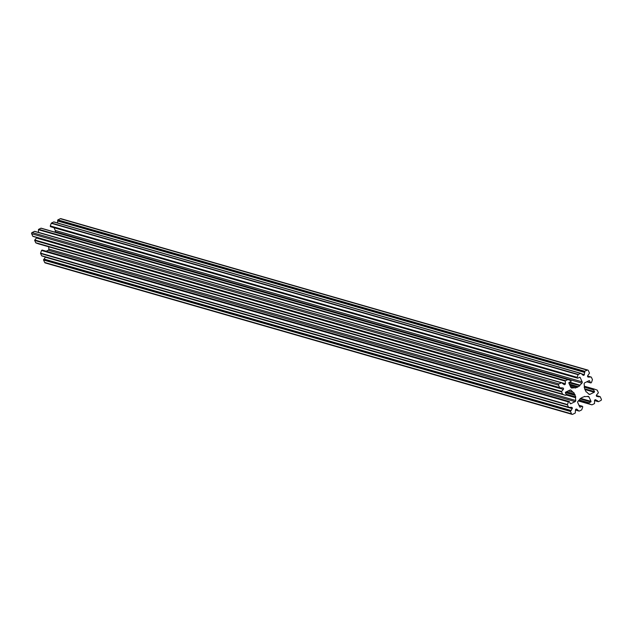 <?xml version="1.0" encoding="UTF-8"?>
<svg xmlns="http://www.w3.org/2000/svg" width="633" height="633" viewBox="0 0 633 633"><rect width="100%" height="100%" fill="white"/><g stroke="black" fill="none" stroke-linecap="round" stroke-linejoin="round"><path stroke-width="0.95" d="M586.118 391.898L585.383 390.284A0.451 0.435 -74 0 0 585.232 390.11L584.86 389.287A0.451 0.435 106 0 0 584.821 389.05L584.172 387.151A0.451 0.435 106 0 0 584.378 386.731L584.14 383.907A1.124 1.092 -74 0 1 584.773 382.783L589.046 380.686A0.451 0.435 -74 0 1 589.624 380.9L590.423 382.656A0.451 0.435 106 0 0 591 382.87L591.238 382.751A0.451 0.435 106 0 0 591.459 382.498L592.409 379.847A0.451 0.435 106 0 0 592.393 379.507L591.38 377.268A0.451 0.435 106 0 0 590.977 377.015L587.551 376.034M587.915 376.952L588.421 377.094A0.902 0.87 -74 0 1 587.63 375.796L589.212 373.557A0.451 0.435 106 0 0 589.426 372.964L588.318 370.534A0.902 0.87 106 0 0 587.163 370.115L60.277 218.709A0.902 0.87 -74 0 1 60.895 218.654L587.772 370.06M57.896 219.88A0.451 0.435 106 0 0 57.682 220.474L584.56 371.88A0.451 0.435 -74 0 1 584.773 371.286L57.896 219.88L60.277 218.709M45.837 262.885A0.902 0.87 -74 0 1 44.682 262.466L571.559 413.871A0.902 0.87 106 0 0 572.723 414.291L575.104 413.12A0.451 0.435 -74 0 0 575.318 412.526L575.508 409.788A0.902 0.87 106 0 1 576.94 409.29L578.863 410.983L575.46 410.01M43.574 260.036A0.451 0.435 -74 0 1 43.788 259.443L570.673 410.849A0.451 0.435 106 0 0 570.46 411.45L43.574 260.036L44.682 262.466M43.788 259.443L45.37 257.204A0.902 0.87 106 0 0 45.449 256.99M568.656 407.32L42.023 255.985A0.451 0.435 -74 0 1 41.62 255.732L568.505 407.138A0.451 0.435 106 0 0 568.909 407.391L571.464 407.312A0.902 0.87 -74 0 1 572.248 408.609L45.37 257.204M575.104 401.623L48.227 250.217A1.124 1.092 106 0 0 48.86 249.093L575.737 400.499A1.124 1.092 -74 0 1 575.104 401.623L570.839 403.719A0.451 0.435 -74 0 1 570.254 403.506L569.463 401.749A0.451 0.435 106 0 0 568.877 401.536L568.648 401.654A0.451 0.435 106 0 0 568.418 401.908L567.477 404.558A0.451 0.435 106 0 0 567.485 404.898L40.607 253.493L41.62 255.732M40.607 253.493A0.451 0.435 -74 0 1 40.591 253.153L41.541 250.502A0.451 0.435 -74 0 1 41.762 250.249L568.648 401.654M568.877 401.536L41.762 250.249M42 250.13A0.451 0.435 -74 0 1 42.553 250.288M48.227 250.217L46.185 251.222M48.86 249.093L48.67 246.791M570.104 390.015L571.116 390.3A1.124 1.092 106 0 0 569.874 390.094L565.609 392.191A0.451 0.435 106 0 0 565.396 392.784L566.195 394.549A0.451 0.435 -74 0 1 565.981 395.15L565.744 395.261A0.451 0.435 -74 0 1 565.411 395.285L562.848 394.359A0.451 0.435 -74 0 1 562.602 394.13L35.725 242.724A0.451 0.435 106 0 0 35.97 242.945L38.534 243.871A0.451 0.435 106 0 0 38.581 243.887M35.725 242.724L34.704 240.477L561.59 391.89A0.451 0.435 -74 0 1 561.653 391.4L34.775 239.994A0.451 0.435 106 0 0 34.704 240.477M36.674 237.462A0.902 0.87 -74 0 1 36.461 237.992L34.775 239.994M36.461 237.992L563.338 389.406A0.902 0.87 106 0 0 562.872 387.942L560.213 387.792A0.451 0.435 -74 0 1 559.635 387.578L32.75 236.172A0.451 0.435 106 0 0 33.335 236.386M32.75 236.172L31.65 233.743L558.528 385.149A0.902 0.87 -74 0 1 558.955 383.954L32.077 232.548A0.902 0.87 106 0 0 31.65 233.743M38.471 232.414A0.902 0.87 106 0 0 38.471 232.343L565.356 383.748A0.902 0.87 -74 0 1 564.074 384.579L561.922 382.997A0.451 0.435 106 0 0 561.344 382.783L34.459 231.377L32.077 232.548M34.459 231.377A0.451 0.435 -74 0 1 35.013 231.536M38.471 232.343L38.439 229.716A0.451 0.435 -74 0 1 38.692 229.304L565.57 380.71A0.451 0.435 106 0 0 565.316 381.129L38.439 229.716M571.164 387.807L571.923 388.029A1.124 1.092 -74 0 1 570.839 387.396L568.869 383.044A0.451 0.435 -74 0 1 569.083 382.451L570.808 381.596A0.451 0.435 106 0 0 571.021 381.003L570.919 380.765A0.451 0.435 106 0 0 570.665 380.536L568.102 379.61A0.451 0.435 106 0 0 567.769 379.626L40.892 228.22L38.692 229.304M40.892 228.22A0.451 0.435 -74 0 1 41.224 228.204L568.054 379.594M55.055 231.702L581.941 383.115A1.124 1.092 106 0 0 582.162 381.841L55.277 230.436A1.124 1.092 -74 0 1 55.055 231.702L54.699 232.074M55.277 230.436L54.042 227.714M582.162 381.841L580.184 377.49A0.451 0.435 106 0 0 579.606 377.284L577.882 378.13A0.451 0.435 -74 0 1 577.296 377.925L50.418 226.511A0.451 0.435 106 0 0 50.996 226.725M50.418 226.511L577.193 377.687A0.451 0.435 -74 0 1 577.177 377.339L578.119 374.696A0.451 0.435 -74 0 1 578.348 374.435L580.548 373.359A0.451 0.435 -74 0 1 581.015 373.423L582.938 375.116A0.902 0.87 106 0 0 584.37 374.617L581.41 373.763M578.348 374.435L51.463 223.03A0.451 0.435 106 0 0 51.241 223.291L50.3 225.934A0.451 0.435 106 0 0 50.308 226.274M51.463 223.03L53.663 221.954L580.548 373.359M580.667 373.32L54.137 222.017A0.451 0.435 106 0 0 53.663 221.954M57.682 220.474L57.548 222.951M584.773 371.286L587.163 370.115M584.56 371.88L584.37 374.617M581.941 383.115L579.97 385.149L569.637 382.174M568.845 382.736L579.86 385.6A0.451 0.435 -74 0 1 579.97 385.149M579.741 385.869L578.158 386.644L569.352 384.112M569.463 384.358L577.984 386.803A0.451 0.435 -74 0 1 578.158 386.644M577.984 386.803L577.177 387.198A0.451 0.435 106 0 0 576.948 387.246L569.842 385.204M575.365 388.021L576.948 387.246M575.088 387.942A0.451 0.435 106 0 0 574.685 387.744L570.444 386.526M571.923 388.029L574.685 387.744M567.769 379.626L565.57 380.71M565.356 383.748L565.316 381.129M561.344 382.783L558.955 383.954M559.635 387.578L558.528 385.149M563.338 389.406L561.653 391.4M562.602 394.13L561.59 391.89M571.116 390.3L573.063 392.286L568.236 390.901M573.427 392.413L573.498 392.389A0.451 0.435 -74 0 1 573.063 392.286M573.767 392.507L574.495 394.122L566.408 391.795M566.234 391.882L574.645 394.304A0.451 0.435 -74 0 1 574.495 394.122M574.645 394.304L575.017 395.119A0.451 0.435 106 0 0 575.057 395.356L565.356 392.571M566.013 394.161L575.785 396.97L575.057 395.356M575.785 396.97L575.706 397.255A0.451 0.435 106 0 0 575.508 397.674L566.155 394.984M575.737 400.499L575.508 397.674M567.485 404.898L568.505 407.138M570.673 410.849L572.248 408.609M570.46 411.45L571.559 413.871M584.37 396.456L585.034 396.654A0.451 0.435 106 0 1 584.789 396.464L582.93 397.168A0.451 0.435 106 0 1 582.7 397.207L581.901 397.603A0.451 0.435 -74 0 1 581.719 397.761L580.018 398.806A0.451 0.435 -74 0 1 579.907 399.265L577.945 401.298A1.124 1.092 106 0 0 577.723 402.564L579.693 406.916A0.451 0.435 106 0 0 580.271 407.122L582.004 406.275A0.451 0.435 -74 0 1 582.582 406.489L582.692 406.726A0.451 0.435 -74 0 1 582.7 407.066L581.759 409.709A0.451 0.435 -74 0 1 581.537 409.97L579.337 411.046A0.451 0.435 -74 0 1 578.863 410.983M585.034 396.654A0.451 0.435 106 0 0 585.201 396.669L587.954 396.385A1.124 1.092 -74 0 1 589.038 397.01L591.016 401.362A0.451 0.435 -74 0 1 590.803 401.955L589.07 402.81A0.451 0.435 106 0 0 588.856 403.403L588.967 403.64A0.451 0.435 106 0 0 589.212 403.87L591.776 404.796A0.451 0.435 106 0 0 592.108 404.78L594.308 403.696A0.451 0.435 106 0 0 594.561 403.284L594.529 400.657A0.902 0.87 -74 0 1 595.803 399.827L595.487 399.74M594.553 400.436L597.956 401.417L595.803 399.827M597.956 401.417A0.451 0.435 106 0 0 598.541 401.623L600.923 400.452A0.902 0.87 -74 0 0 601.35 399.257L600.25 396.828A0.451 0.435 -74 0 0 599.973 396.59L596.326 395.538M596.326 395.657L599.665 396.614A0.451 0.435 -74 0 1 599.973 396.59M599.665 396.614L596.895 396.432M586.15 391.946L586.38 392.017A0.451 0.435 -74 0 1 586.815 392.12L588.769 394.106A1.124 1.092 106 0 0 590.003 394.312L594.276 392.215A0.451 0.435 106 0 0 594.49 391.621L593.691 389.857A0.451 0.435 -74 0 1 593.904 389.255L594.134 389.145A0.451 0.435 -74 0 1 594.466 389.129L597.03 390.055A0.451 0.435 -74 0 1 597.275 390.276L598.296 392.523A0.451 0.435 -74 0 1 598.225 393.006L596.539 395.008A0.902 0.87 106 0 0 597.006 396.464M588.421 377.094L590.977 377.015M57.959 221.083L584.837 372.489M569.732 384.959L577.692 387.246M596.539 396.179L599.071 396.907M594.806 399.977L597.687 400.808M566.021 391.985L575.073 394.588M44.389 259.15L571.267 410.556M589.624 380.9L588.991 380.718M587.02 381.683L590.423 382.656M579.551 377.308L580.184 377.49M577.177 377.339L50.3 225.934M51.241 223.291L578.119 374.696M579.86 385.6L569.02 382.482M593.904 389.255L584.354 386.518M584.338 386.328L594.134 389.145M584.204 387.135L593.691 389.857M594.49 391.621L584.718 388.812M584.837 389.509L594.276 392.215M590.003 394.312L588.563 393.9M594.419 389.113L584.33 386.209L594.442 389.121M578.562 400.657L588.967 403.64M588.856 403.403L578.72 400.491M590.803 401.955L580.034 398.861M579.219 399.977L589.07 402.81M589.038 397.01L587.139 396.464M580.524 398.347L591.016 401.362M584.892 396.575L584.409 396.44M591.8 404.804L578.301 400.926L591.776 404.796M589.212 403.87L578.443 400.776M565.411 395.285L38.534 243.871M35.97 242.945L562.848 394.359M569.787 385.078L577.177 387.198M570.286 403.561L570.839 403.719M40.591 253.153L567.477 404.558M568.418 401.908L41.541 250.502M575.706 397.255L566.179 394.517M565.419 392.357L575.017 395.119M579.013 405.421L582.004 406.275M580.271 407.122L579.717 406.964M576.236 409.084L576.94 409.29M586.815 381.778L590.692 382.894M591.103 377.031L587.551 376.01M50.687 226.749L577.573 378.162M580.857 373.328L53.971 221.922M586.095 391.859L586.633 392.009M598.232 401.654L594.529 400.586M565.435 395.293L38.558 243.879M568.165 390.933L573.253 392.397M559.904 387.815L33.027 236.41M41.2 228.196L568.078 379.602M570.428 386.486L574.843 387.752M561.653 382.759L34.768 231.346M42.308 250.106L569.186 401.512M568.774 407.375L41.897 255.969M578.958 405.286L582.313 406.251M579.029 411.078L575.452 410.049M45.228 262.94L572.105 414.346"/></g></svg>
